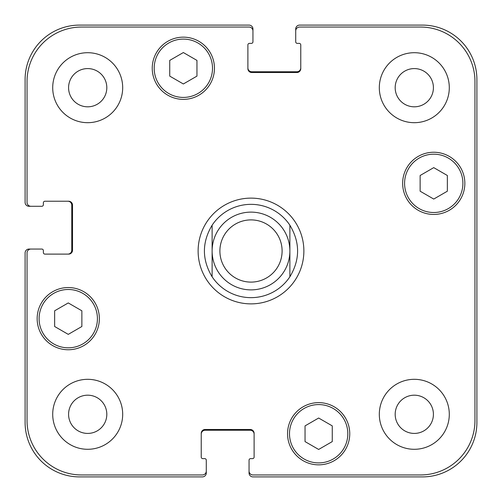 <?xml version="1.0" encoding="UTF-8"?>
<svg xmlns="http://www.w3.org/2000/svg" width="502" height="502" viewBox="0 0 502 502"><rect width="100%" height="100%" fill="white"/><g stroke="black" fill="none" stroke-linecap="round" stroke-linejoin="round"><path stroke-width="0.75" d="M251 297.655A46.655 46.655 0 0 1 212.12 276.79C201.842 259.597 201.842 242.403 212.12 225.21L212.12 276.79L212.12 225.21A46.655 46.655 0 0 1 289.88 225.21L289.88 276.79L289.88 225.21C300.158 242.403 300.158 259.597 289.88 276.79A46.655 46.655 0 0 1 251 297.655A46.655 46.655 0 0 0 289.88 276.79M289.88 225.21A46.655 46.655 0 0 0 212.12 225.21M198.121 251A52.879 52.879 0 0 1 277.437 205.205A52.879 52.879 0 0 1 277.437 296.795A52.879 52.879 0 0 1 198.121 251M251 289.88A38.88 38.88 0 0 0 284.672 231.56A38.88 38.88 0 0 0 217.328 231.56A38.88 38.88 0 0 0 251 289.88M251 282.105A31.105 31.105 0 0 0 277.939 235.451A31.105 31.105 0 0 0 224.061 235.451A31.105 31.105 0 0 0 251 282.105M332.261 441.597L318.651 449.453L305.047 441.597L305.047 425.884L318.651 418.028L332.261 425.884L332.261 441.597M81.864 326.507L68.259 334.37L54.649 326.507L54.649 310.794L68.259 302.938L81.864 310.794L81.864 326.507M196.953 76.116L183.349 83.972L169.739 76.116L169.739 60.403L183.349 52.547L196.953 60.403L196.953 76.116M447.351 191.206L433.741 199.062L420.136 191.206L420.136 175.493L433.741 167.63L447.351 175.493L447.351 191.206M97.419 318.651A29.16 29.16 0 0 0 53.676 293.4A29.16 29.16 0 0 0 53.676 343.908A29.16 29.16 0 0 0 97.419 318.651M99.365 318.651A31.105 31.105 0 0 1 52.704 345.589A31.105 31.105 0 0 1 52.704 291.718A31.105 31.105 0 0 1 99.365 318.651M347.817 433.741A29.16 29.16 0 0 0 304.074 408.49A29.16 29.16 0 0 0 304.074 458.997A29.16 29.16 0 0 0 347.817 433.741M349.756 433.741A31.105 31.105 0 0 1 303.101 460.679A31.105 31.105 0 0 1 303.101 406.802A31.105 31.105 0 0 1 349.756 433.741M462.9 183.349A29.16 29.16 0 0 0 419.164 158.092A29.16 29.16 0 0 0 419.164 208.6A29.16 29.16 0 0 0 462.9 183.349M464.846 183.349A31.105 31.105 0 0 1 418.191 210.282A31.105 31.105 0 0 1 418.191 156.411A31.105 31.105 0 0 1 464.846 183.349M212.509 68.259A29.16 29.16 0 0 0 168.766 43.003A29.16 29.16 0 0 0 168.766 93.51A29.16 29.16 0 0 0 212.509 68.259M214.454 68.259A31.105 31.105 0 0 1 167.793 95.198A31.105 31.105 0 0 1 167.793 41.321A31.105 31.105 0 0 1 214.454 68.259M474.955 81.481A54.436 54.436 0 0 0 420.519 27.045L299.6 27.045A3.89 3.89 0 0 0 295.716 30.929L295.716 41.817A1.556 1.556 0 0 0 297.266 43.373L299.211 43.373A1.556 1.556 0 0 1 300.767 44.929L300.767 68.648A3.89 3.89 0 0 1 296.883 72.533L251.778 72.533A3.89 3.89 0 0 1 247.888 68.648L247.888 44.929A1.556 1.556 0 0 1 249.444 43.373L251.389 43.373A1.556 1.556 0 0 0 252.945 41.817L252.945 30.929A3.89 3.89 0 0 0 249.055 27.045L81.481 27.045A54.436 54.436 0 0 0 27.045 81.481L27.045 202.4A3.89 3.89 0 0 0 30.929 206.284L41.817 206.284A1.556 1.556 0 0 0 43.373 204.734L43.373 202.789A1.556 1.556 0 0 1 44.929 201.233L68.648 201.233A3.89 3.89 0 0 1 72.533 205.117L72.533 250.222A3.89 3.89 0 0 1 68.648 254.112L44.929 254.112A1.556 1.556 0 0 1 43.373 252.556L43.373 250.611A1.556 1.556 0 0 0 41.817 249.055L30.929 249.055A3.89 3.89 0 0 0 27.045 252.945L27.045 420.519A54.436 54.436 0 0 0 81.481 474.955L202.4 474.955A3.89 3.89 0 0 0 206.284 471.071L206.284 460.183A1.556 1.556 0 0 0 204.734 458.627L202.789 458.627A1.556 1.556 0 0 1 201.233 457.071L201.233 433.351A3.89 3.89 0 0 1 205.117 429.467L250.222 429.467A3.89 3.89 0 0 1 254.112 433.351L254.112 457.071A1.556 1.556 0 0 1 252.556 458.627L250.611 458.627A1.556 1.556 0 0 0 249.055 460.183L249.055 471.071A3.89 3.89 0 0 0 252.945 474.955L420.519 474.955A54.436 54.436 0 0 0 474.955 420.519L474.955 81.481M122.689 87.699A34.996 34.996 0 0 1 70.205 118.001A34.996 34.996 0 0 1 70.205 57.391A34.996 34.996 0 0 1 122.689 87.699M122.689 414.301A34.996 34.996 0 0 1 70.205 444.609A34.996 34.996 0 0 1 70.205 383.999A34.996 34.996 0 0 1 122.689 414.301M449.296 414.301A34.996 34.996 0 0 1 396.806 444.609A34.996 34.996 0 0 1 396.806 383.999A34.996 34.996 0 0 1 449.296 414.301M449.296 87.699A34.996 34.996 0 0 1 396.806 118.001A34.996 34.996 0 0 1 396.806 57.391A34.996 34.996 0 0 1 449.296 87.699M68.579 87.699A19.12 19.12 0 0 0 97.256 104.253A19.12 19.12 0 0 0 97.256 71.14A19.12 19.12 0 0 0 68.579 87.699M68.579 414.301A19.12 19.12 0 0 0 97.256 430.86A19.12 19.12 0 0 0 97.256 397.747A19.12 19.12 0 0 0 68.579 414.301M395.181 414.301A19.12 19.12 0 0 0 423.857 430.86A19.12 19.12 0 0 0 423.857 397.747A19.12 19.12 0 0 0 395.181 414.301M395.181 87.699A19.12 19.12 0 0 0 423.857 104.253A19.12 19.12 0 0 0 423.857 71.14A19.12 19.12 0 0 0 395.181 87.699M247.888 67.87A3.89 3.89 0 0 0 251.778 71.755L296.883 71.755A3.89 3.89 0 0 0 300.767 67.87M295.716 30.929L295.716 28.991A3.89 3.89 0 0 1 299.6 25.1L422.464 25.1A54.436 54.436 0 0 1 476.9 79.536L476.9 422.464A54.436 54.436 0 0 1 422.464 476.9L252.945 476.9A3.89 3.89 0 0 1 249.055 473.009L249.055 471.071M254.112 434.13A3.89 3.89 0 0 0 250.222 430.245L205.117 430.245A3.89 3.89 0 0 0 201.233 434.13M206.284 471.071L206.284 473.009A3.89 3.89 0 0 1 202.4 476.9L79.536 476.9A54.436 54.436 0 0 1 25.1 422.464L25.1 252.945A3.89 3.89 0 0 1 28.991 249.055L30.929 249.055M67.87 254.112A3.89 3.89 0 0 0 71.755 250.222L71.755 205.117A3.89 3.89 0 0 0 67.87 201.233M30.929 206.284L28.991 206.284A3.89 3.89 0 0 1 25.1 202.4L25.1 79.536A54.436 54.436 0 0 1 79.536 25.1L249.055 25.1A3.89 3.89 0 0 1 252.945 28.991L252.945 30.929"/></g></svg>

